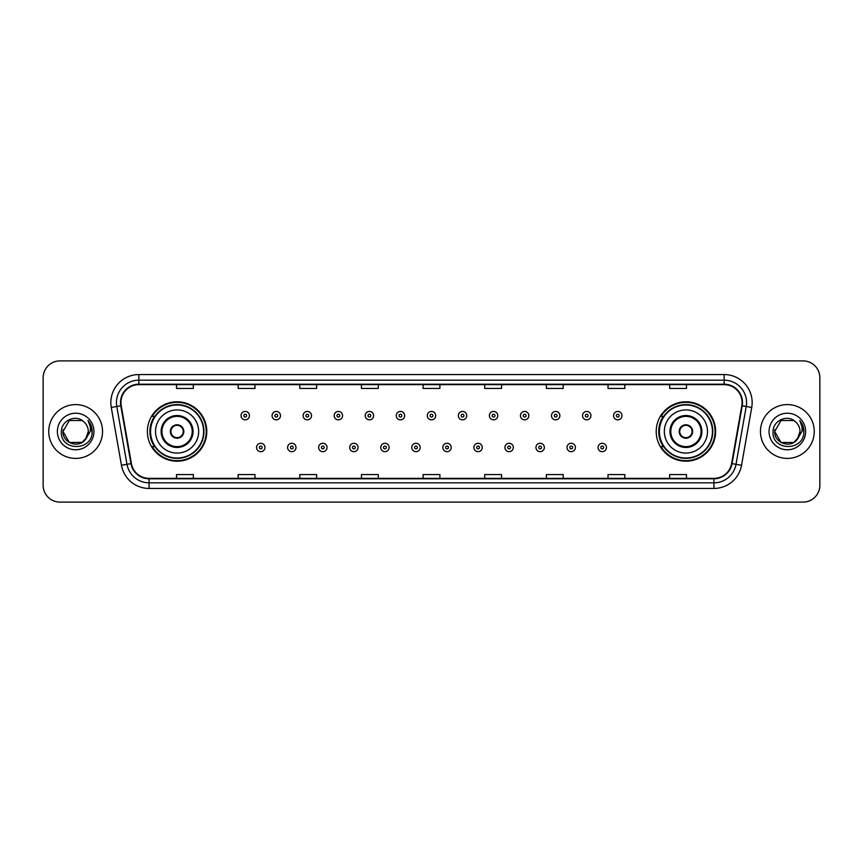 <?xml version="1.0" encoding="UTF-8"?>
<svg xmlns="http://www.w3.org/2000/svg" width="863" height="863" viewBox="0 0 863 863"><rect width="100%" height="100%" fill="white"/><g stroke="black" fill="none" stroke-linecap="round" stroke-linejoin="round"><path stroke-width="1.29" d="M656.214 431.5A29.698 29.698 0 0 0 685.912 461.198A29.698 29.698 0 0 0 715.621 431.5A29.698 29.698 0 0 0 685.912 401.802A29.698 29.698 0 0 0 656.214 431.5M147.379 431.5A29.698 29.698 0 0 0 177.088 461.198A29.698 29.698 0 0 0 206.786 431.5A29.698 29.698 0 0 0 177.088 401.802A29.698 29.698 0 0 0 147.379 431.5M154.509 446.635A27.174 27.174 0 0 1 154.509 416.365M663.334 446.635A27.174 27.174 0 0 1 663.334 416.365M43.15 377.703L43.15 485.297A16.807 16.807 0 0 0 59.957 502.104L803.043 502.104A16.807 16.807 0 0 0 819.85 485.297L819.85 377.703A16.807 16.807 0 0 0 803.043 360.896L59.957 360.896A16.807 16.807 0 0 0 43.15 377.703L43.15 485.297M48.749 431.5A26.904 26.904 0 0 0 75.653 458.404A26.904 26.904 0 0 0 102.546 431.5A26.904 26.904 0 0 0 75.653 404.596A26.904 26.904 0 0 0 48.749 431.5A26.904 26.904 0 0 0 75.653 458.404A26.904 26.904 0 0 0 102.546 431.5A26.904 26.904 0 0 0 75.653 404.596A26.904 26.904 0 0 0 48.749 431.5M760.454 431.5A26.904 26.904 0 0 0 787.347 458.404A26.904 26.904 0 0 0 814.251 431.5A26.904 26.904 0 0 0 787.347 404.596A26.904 26.904 0 0 0 760.454 431.5A26.904 26.904 0 0 0 787.347 458.404A26.904 26.904 0 0 0 814.251 431.5A26.904 26.904 0 0 0 787.347 404.596A26.904 26.904 0 0 0 760.454 431.5M120.928 402.579A17.929 17.929 0 0 1 138.867 384.65L724.133 384.65A17.929 17.929 0 0 1 741.792 405.696L731.597 463.528A17.929 17.929 0 0 1 713.938 478.35L149.062 478.35A17.929 17.929 0 0 1 131.403 463.528L121.208 405.696A17.929 17.929 0 0 1 120.928 402.579M120.486 402.579A18.382 18.382 0 0 0 120.766 405.772L130.96 463.604A18.382 18.382 0 0 0 149.062 478.792L713.938 478.792A18.382 18.382 0 0 0 732.04 463.604L742.234 405.772A18.382 18.382 0 0 0 724.133 384.208L138.867 384.208A18.382 18.382 0 0 0 120.486 402.579M111.273 407.455A28.015 28.015 0 0 1 138.867 374.564L724.133 374.564A28.015 28.015 0 0 1 751.727 407.455L741.533 465.286A28.015 28.015 0 0 1 713.938 488.436L149.062 488.436A28.015 28.015 0 0 1 121.467 465.286L111.273 407.455L116.785 406.473A22.416 22.416 0 0 1 138.867 380.173L724.133 380.173A22.416 22.416 0 0 1 746.215 406.473L736.01 464.305A22.416 22.416 0 0 1 713.938 482.827L149.062 482.827A22.416 22.416 0 0 1 126.99 464.305L116.785 406.473A22.416 22.416 0 0 1 116.451 402.579M803.043 360.896L59.957 360.896M59.957 502.104L803.043 502.104M819.85 485.297L819.85 377.703M732.04 463.604L736.01 464.305L746.215 406.473L751.727 407.455M423.097 384.65L423.097 388.447L439.903 388.447L439.903 384.65M361.446 384.65L361.446 388.447L378.264 388.447L378.264 384.65M299.806 384.65L299.806 388.447L316.624 388.447L316.624 384.65M238.166 384.65L238.166 388.447L254.973 388.447L254.973 384.65M176.527 384.65L176.527 388.447L193.334 388.447L193.334 384.65M484.736 384.65L484.736 388.447L501.554 388.447L501.554 384.65M546.376 384.65L546.376 388.447L563.194 388.447L563.194 384.65M608.027 384.65L608.027 388.447L624.834 388.447L624.834 384.65M669.666 384.65L669.666 388.447L686.473 388.447L686.473 384.65M439.903 478.35L439.903 474.553L423.097 474.553L423.097 478.35M378.264 478.35L378.264 474.553L361.446 474.553L361.446 478.35M316.624 478.35L316.624 474.553L299.806 474.553L299.806 478.35M254.973 478.35L254.973 474.553L238.166 474.553L238.166 478.35M193.334 478.35L193.334 474.553L176.527 474.553L176.527 478.35M501.554 478.35L501.554 474.553L484.736 474.553L484.736 478.35M563.194 478.35L563.194 474.553L546.376 474.553L546.376 478.35M624.834 478.35L624.834 474.553L608.027 474.553L608.027 478.35M686.473 478.35L686.473 474.553L669.666 474.553L669.666 478.35M81.985 442.471A12.665 12.665 0 0 0 88.317 431.5C88.253 427.681 86.796 424.488 83.948 421.931C76.16 413.776 61.208 420.497 61.349 431.5C59.925 451.058 91.629 451.565 92.147 432.449L92.168 431.5C92.125 427.347 90.744 423.701 88.026 420.551C90.097 423.949 90.82 427.595 90.205 431.5L85.448 439.526L88.317 431.5M82.168 442.363L69.32 442.471L62.988 431.5L69.32 442.471L81.985 442.471L86.904 437.314L81.985 442.471L69.32 442.471L62.988 431.5L69.32 420.529L81.985 420.529L83.948 421.931L81.985 420.529L69.32 420.529L62.988 431.5L69.32 420.529M85.297 439.709L81.985 442.471L69.32 442.471L62.988 431.5L69.32 442.471L81.985 442.471L85.297 439.709L81.985 442.471L69.32 442.471L62.988 431.5L69.32 442.471L81.985 442.471L85.297 439.709L82.222 442.331M86.904 437.314L81.985 442.471L69.32 442.471L62.988 431.5L69.32 420.529L81.985 420.529L83.948 421.931L81.985 420.529L69.32 420.529L62.988 431.5L63.128 429.623M85.383 439.612L81.985 442.471L69.32 442.471L62.988 431.5C62.341 442.73 78.22 448.652 85.103 439.936L85.448 439.526M57.379 431.5A18.274 18.274 0 0 0 75.653 449.774A18.274 18.274 0 0 0 93.927 431.5A18.274 18.274 0 0 0 75.653 413.226A18.274 18.274 0 0 0 57.379 431.5M88.145 420.691L92.168 431.975M155.513 431.5A21.575 21.575 0 0 1 177.088 409.925A21.575 21.575 0 0 1 198.663 431.5A21.575 21.575 0 0 1 177.088 453.075A21.575 21.575 0 0 1 155.513 431.5A21.575 21.575 0 0 0 177.088 453.075A21.575 21.575 0 0 0 198.663 431.5M161.953 431.5A15.135 15.135 0 0 0 177.088 446.635A15.135 15.135 0 0 0 192.212 431.5A15.135 15.135 0 0 0 177.088 416.365A15.135 15.135 0 0 0 161.953 431.5M154.844 416.365A26.904 26.904 0 0 0 154.844 446.635L152.179 446.635A29.137 29.137 0 0 0 206.225 431.5A29.137 29.137 0 0 0 152.179 416.365L154.876 416.365A26.872 26.872 0 0 1 203.948 431.565A26.872 26.872 0 0 1 154.876 446.635M203.592 431.5A26.505 26.505 0 0 0 177.088 404.995A26.505 26.505 0 0 0 150.572 431.5A26.505 26.505 0 0 0 177.088 458.005A26.505 26.505 0 0 0 203.592 431.5M170.356 431.5A6.721 6.721 0 0 0 177.088 438.221A6.721 6.721 0 0 0 183.808 431.5A6.721 6.721 0 0 0 177.088 424.779A6.721 6.721 0 0 0 170.356 431.5M170.572 429.817L170.798 429.817A6.505 6.505 0 0 1 183.366 429.817L183.01 429.817A6.16 6.16 0 0 1 177.088 437.66A6.16 6.16 0 0 1 171.154 429.817A6.16 6.16 0 0 1 183.01 429.817L183.592 429.817M183.592 433.183L183.366 433.183A6.505 6.505 0 0 1 170.798 433.183L170.572 433.183M793.68 442.471A12.665 12.665 0 0 0 800.012 431.5C799.947 427.681 798.491 424.488 795.643 421.931C787.854 413.776 772.903 420.497 773.043 431.5C771.619 451.058 803.324 451.565 803.841 432.449L803.863 431.5C803.82 427.347 802.439 423.701 799.721 420.551C801.792 423.949 802.514 427.595 801.9 431.5L797.142 439.526L800.012 431.5M781.015 442.471L793.68 442.471L796.991 439.709L793.68 442.471L781.015 442.471L774.683 431.5L781.015 442.471L793.68 442.471L798.599 437.314L793.68 442.471L781.015 442.471L774.683 431.5L781.015 420.529L793.68 420.529L795.643 421.931L793.68 420.529L781.015 420.529L774.683 431.5L781.015 420.529L793.68 420.529L795.643 421.931L793.68 420.529L781.015 420.529L774.683 431.5L774.823 429.623M796.991 439.709L793.68 442.471L781.015 442.471L774.683 431.5L781.015 442.471L793.68 442.471L796.991 439.709L793.852 442.374M798.599 437.314L796.797 439.936C789.915 448.652 774.035 442.73 774.683 431.5L781.015 442.471L793.68 442.471L798.599 437.314L793.68 442.471L781.015 442.471L774.683 431.5M769.073 431.5A18.274 18.274 0 0 0 787.347 449.774A18.274 18.274 0 0 0 805.621 431.5A18.274 18.274 0 0 0 787.347 413.226A18.274 18.274 0 0 0 769.073 431.5M799.839 420.691L803.863 431.975M664.337 431.5A21.575 21.575 0 0 1 685.912 409.925A21.575 21.575 0 0 1 707.487 431.5A21.575 21.575 0 0 1 685.912 453.075A21.575 21.575 0 0 1 664.337 431.5A21.575 21.575 0 0 0 685.912 453.075A21.575 21.575 0 0 0 707.487 431.5M670.788 431.5A15.135 15.135 0 0 0 685.912 446.635A15.135 15.135 0 0 0 701.047 431.5A15.135 15.135 0 0 0 685.912 416.365A15.135 15.135 0 0 0 670.788 431.5M663.679 416.365A26.904 26.904 0 0 0 663.679 446.635L661.015 446.635A29.137 29.137 0 0 0 715.06 431.5A29.137 29.137 0 0 0 661.015 416.365L663.712 416.365A26.872 26.872 0 0 1 712.784 431.565A26.872 26.872 0 0 1 663.712 446.635M712.428 431.5A26.505 26.505 0 0 0 685.912 404.995A26.505 26.505 0 0 0 659.408 431.5A26.505 26.505 0 0 0 685.912 458.005A26.505 26.505 0 0 0 712.428 431.5M679.192 431.5A6.721 6.721 0 0 0 685.912 438.221A6.721 6.721 0 0 0 692.644 431.5A6.721 6.721 0 0 0 685.912 424.779A6.721 6.721 0 0 0 679.192 431.5M679.408 429.817L679.634 429.817A6.505 6.505 0 0 1 692.202 429.817L691.846 429.817A6.16 6.16 0 0 1 685.912 437.66A6.16 6.16 0 0 1 679.99 429.817A6.16 6.16 0 0 1 691.846 429.817L692.428 429.817M692.428 433.183L691.846 433.183A6.16 6.16 0 0 1 679.99 433.183L679.408 433.183M691.846 433.183L692.202 433.183A6.505 6.505 0 0 1 679.634 433.183L679.99 433.183M249.429 415.642A4.207 4.207 0 0 1 245.221 419.839A4.207 4.207 0 0 1 241.025 415.642A4.207 4.207 0 0 1 245.221 411.435A4.207 4.207 0 0 1 249.429 415.642A4.207 4.207 0 0 0 245.221 411.435A4.207 4.207 0 0 0 241.025 415.642M280.475 415.642A4.207 4.207 0 0 1 276.268 419.839A4.207 4.207 0 0 1 272.072 415.642A4.207 4.207 0 0 1 276.268 411.435A4.207 4.207 0 0 1 280.475 415.642A4.207 4.207 0 0 0 276.268 411.435A4.207 4.207 0 0 0 272.072 415.642M311.521 415.642A4.207 4.207 0 0 1 307.314 419.839A4.207 4.207 0 0 1 303.118 415.642A4.207 4.207 0 0 1 307.314 411.435A4.207 4.207 0 0 1 311.521 415.642A4.207 4.207 0 0 0 307.314 411.435A4.207 4.207 0 0 0 303.118 415.642M342.568 415.642A4.207 4.207 0 0 1 338.361 419.839A4.207 4.207 0 0 1 334.164 415.642A4.207 4.207 0 0 1 338.361 411.435A4.207 4.207 0 0 1 342.568 415.642A4.207 4.207 0 0 0 338.361 411.435A4.207 4.207 0 0 0 334.164 415.642M373.614 415.642A4.207 4.207 0 0 1 369.407 419.839A4.207 4.207 0 0 1 365.211 415.642A4.207 4.207 0 0 1 369.407 411.435A4.207 4.207 0 0 1 373.614 415.642A4.207 4.207 0 0 0 369.407 411.435A4.207 4.207 0 0 0 365.211 415.642M404.661 415.642A4.207 4.207 0 0 1 400.454 419.839A4.207 4.207 0 0 1 396.246 415.642A4.207 4.207 0 0 1 400.454 411.435A4.207 4.207 0 0 1 404.661 415.642A4.207 4.207 0 0 0 400.454 411.435A4.207 4.207 0 0 0 396.246 415.642M435.707 415.642A4.207 4.207 0 0 1 431.5 419.839A4.207 4.207 0 0 1 427.293 415.642A4.207 4.207 0 0 1 431.5 411.435A4.207 4.207 0 0 1 435.707 415.642A4.207 4.207 0 0 0 431.5 411.435A4.207 4.207 0 0 0 427.293 415.642M466.754 415.642A4.207 4.207 0 0 1 462.546 419.839A4.207 4.207 0 0 1 458.339 415.642A4.207 4.207 0 0 1 462.546 411.435A4.207 4.207 0 0 1 466.754 415.642A4.207 4.207 0 0 0 462.546 411.435A4.207 4.207 0 0 0 458.339 415.642M497.789 415.642A4.207 4.207 0 0 1 493.593 419.839A4.207 4.207 0 0 1 489.386 415.642A4.207 4.207 0 0 1 493.593 411.435A4.207 4.207 0 0 1 497.789 415.642A4.207 4.207 0 0 0 493.593 411.435A4.207 4.207 0 0 0 489.386 415.642M528.836 415.642A4.207 4.207 0 0 1 524.639 419.839A4.207 4.207 0 0 1 520.432 415.642A4.207 4.207 0 0 1 524.639 411.435A4.207 4.207 0 0 1 528.836 415.642A4.207 4.207 0 0 0 524.639 411.435A4.207 4.207 0 0 0 520.432 415.642M559.882 415.642A4.207 4.207 0 0 1 555.686 419.839A4.207 4.207 0 0 1 551.479 415.642A4.207 4.207 0 0 1 555.686 411.435A4.207 4.207 0 0 1 559.882 415.642A4.207 4.207 0 0 0 555.686 411.435A4.207 4.207 0 0 0 551.479 415.642M590.928 415.642A4.207 4.207 0 0 1 586.732 419.839A4.207 4.207 0 0 1 582.525 415.642A4.207 4.207 0 0 1 586.732 411.435A4.207 4.207 0 0 1 590.928 415.642A4.207 4.207 0 0 0 586.732 411.435A4.207 4.207 0 0 0 582.525 415.642M621.975 415.642A4.207 4.207 0 0 1 617.779 419.839A4.207 4.207 0 0 1 613.571 415.642A4.207 4.207 0 0 1 617.779 411.435A4.207 4.207 0 0 1 621.975 415.642A4.207 4.207 0 0 0 617.779 411.435A4.207 4.207 0 0 0 613.571 415.642M256.548 447.476A4.207 4.207 0 0 1 260.745 443.269A4.207 4.207 0 0 1 264.952 447.476A4.207 4.207 0 0 1 260.745 451.673A4.207 4.207 0 0 1 256.548 447.476A4.207 4.207 0 0 0 260.745 451.673A4.207 4.207 0 0 0 264.952 447.476M287.595 447.476A4.207 4.207 0 0 1 291.791 443.269A4.207 4.207 0 0 1 295.998 447.476A4.207 4.207 0 0 1 291.791 451.673A4.207 4.207 0 0 1 287.595 447.476A4.207 4.207 0 0 0 291.791 451.673A4.207 4.207 0 0 0 295.998 447.476M318.641 447.476A4.207 4.207 0 0 1 322.838 443.269A4.207 4.207 0 0 1 327.045 447.476A4.207 4.207 0 0 1 322.838 451.673A4.207 4.207 0 0 1 318.641 447.476A4.207 4.207 0 0 0 322.838 451.673A4.207 4.207 0 0 0 327.045 447.476M349.688 447.476A4.207 4.207 0 0 1 353.884 443.269A4.207 4.207 0 0 1 358.091 447.476A4.207 4.207 0 0 1 353.884 451.673A4.207 4.207 0 0 1 349.688 447.476A4.207 4.207 0 0 0 353.884 451.673A4.207 4.207 0 0 0 358.091 447.476M380.734 447.476A4.207 4.207 0 0 1 384.93 443.269A4.207 4.207 0 0 1 389.137 447.476A4.207 4.207 0 0 1 384.93 451.673A4.207 4.207 0 0 1 380.734 447.476A4.207 4.207 0 0 0 384.93 451.673A4.207 4.207 0 0 0 389.137 447.476M411.77 447.476A4.207 4.207 0 0 1 415.977 443.269A4.207 4.207 0 0 1 420.184 447.476A4.207 4.207 0 0 1 415.977 451.673A4.207 4.207 0 0 1 411.77 447.476A4.207 4.207 0 0 0 415.977 451.673A4.207 4.207 0 0 0 420.184 447.476M442.816 447.476A4.207 4.207 0 0 1 447.023 443.269A4.207 4.207 0 0 1 451.23 447.476A4.207 4.207 0 0 1 447.023 451.673A4.207 4.207 0 0 1 442.816 447.476A4.207 4.207 0 0 0 447.023 451.673A4.207 4.207 0 0 0 451.23 447.476M473.863 447.476A4.207 4.207 0 0 1 478.07 443.269A4.207 4.207 0 0 1 482.266 447.476A4.207 4.207 0 0 1 478.07 451.673A4.207 4.207 0 0 1 473.863 447.476A4.207 4.207 0 0 0 478.07 451.673A4.207 4.207 0 0 0 482.266 447.476M504.909 447.476A4.207 4.207 0 0 1 509.116 443.269A4.207 4.207 0 0 1 513.312 447.476A4.207 4.207 0 0 1 509.116 451.673A4.207 4.207 0 0 1 504.909 447.476A4.207 4.207 0 0 0 509.116 451.673A4.207 4.207 0 0 0 513.312 447.476M535.955 447.476A4.207 4.207 0 0 1 540.162 443.269A4.207 4.207 0 0 1 544.359 447.476A4.207 4.207 0 0 1 540.162 451.673A4.207 4.207 0 0 1 535.955 447.476A4.207 4.207 0 0 0 540.162 451.673A4.207 4.207 0 0 0 544.359 447.476M567.002 447.476A4.207 4.207 0 0 1 571.209 443.269A4.207 4.207 0 0 1 575.405 447.476A4.207 4.207 0 0 1 571.209 451.673A4.207 4.207 0 0 1 567.002 447.476A4.207 4.207 0 0 0 571.209 451.673A4.207 4.207 0 0 0 575.405 447.476M598.048 447.476A4.207 4.207 0 0 1 602.255 443.269A4.207 4.207 0 0 1 606.452 447.476A4.207 4.207 0 0 1 602.255 451.673A4.207 4.207 0 0 1 598.048 447.476A4.207 4.207 0 0 0 602.255 451.673A4.207 4.207 0 0 0 606.452 447.476M724.133 374.564L724.133 384.208M116.785 406.473L120.766 405.772M149.062 488.436L149.062 478.792M713.938 478.792L713.938 488.436M121.467 465.286L130.96 463.604M742.234 405.772L746.215 406.473M138.867 374.564L138.867 384.208M736.01 464.305L741.533 465.286M193.053 431.5A15.976 15.976 0 0 0 177.088 415.524A15.976 15.976 0 0 0 161.111 431.5A15.976 15.976 0 0 0 177.088 447.476A15.976 15.976 0 0 0 193.053 431.5M701.889 431.5A15.976 15.976 0 0 0 685.912 415.524A15.976 15.976 0 0 0 669.947 431.5A15.976 15.976 0 0 0 685.912 447.476A15.976 15.976 0 0 0 701.889 431.5M243.83 415.642A1.402 1.402 0 0 0 245.221 417.045A1.402 1.402 0 0 0 246.624 415.642A1.402 1.402 0 0 0 245.221 414.24A1.402 1.402 0 0 0 243.83 415.642M274.876 415.642A1.402 1.402 0 0 0 276.268 417.045A1.402 1.402 0 0 0 277.67 415.642A1.402 1.402 0 0 0 276.268 414.24A1.402 1.402 0 0 0 274.876 415.642M305.912 415.642A1.402 1.402 0 0 0 307.314 417.045A1.402 1.402 0 0 0 308.717 415.642A1.402 1.402 0 0 0 307.314 414.24A1.402 1.402 0 0 0 305.912 415.642M336.958 415.642A1.402 1.402 0 0 0 338.361 417.045A1.402 1.402 0 0 0 339.763 415.642A1.402 1.402 0 0 0 338.361 414.24A1.402 1.402 0 0 0 336.958 415.642M368.005 415.642A1.402 1.402 0 0 0 369.407 417.045A1.402 1.402 0 0 0 370.81 415.642A1.402 1.402 0 0 0 369.407 414.24A1.402 1.402 0 0 0 368.005 415.642M399.051 415.642A1.402 1.402 0 0 0 400.454 417.045A1.402 1.402 0 0 0 401.856 415.642A1.402 1.402 0 0 0 400.454 414.24A1.402 1.402 0 0 0 399.051 415.642M430.098 415.642A1.402 1.402 0 0 0 431.5 417.045A1.402 1.402 0 0 0 432.902 415.642A1.402 1.402 0 0 0 431.5 414.24A1.402 1.402 0 0 0 430.098 415.642M461.144 415.642A1.402 1.402 0 0 0 462.546 417.045A1.402 1.402 0 0 0 463.949 415.642A1.402 1.402 0 0 0 462.546 414.24A1.402 1.402 0 0 0 461.144 415.642M492.19 415.642A1.402 1.402 0 0 0 493.593 417.045A1.402 1.402 0 0 0 494.995 415.642A1.402 1.402 0 0 0 493.593 414.24A1.402 1.402 0 0 0 492.19 415.642M523.237 415.642A1.402 1.402 0 0 0 524.639 417.045A1.402 1.402 0 0 0 526.042 415.642A1.402 1.402 0 0 0 524.639 414.24A1.402 1.402 0 0 0 523.237 415.642M554.283 415.642A1.402 1.402 0 0 0 555.686 417.045A1.402 1.402 0 0 0 557.088 415.642A1.402 1.402 0 0 0 555.686 414.24A1.402 1.402 0 0 0 554.283 415.642M585.33 415.642A1.402 1.402 0 0 0 586.732 417.045A1.402 1.402 0 0 0 588.124 415.642A1.402 1.402 0 0 0 586.732 414.24A1.402 1.402 0 0 0 585.33 415.642M616.376 415.642A1.402 1.402 0 0 0 617.779 417.045A1.402 1.402 0 0 0 619.17 415.642A1.402 1.402 0 0 0 617.779 414.24A1.402 1.402 0 0 0 616.376 415.642M262.147 447.476A1.402 1.402 0 0 0 260.745 446.074A1.402 1.402 0 0 0 259.353 447.476A1.402 1.402 0 0 0 260.745 448.868A1.402 1.402 0 0 0 262.147 447.476M293.193 447.476A1.402 1.402 0 0 0 291.791 446.074A1.402 1.402 0 0 0 290.389 447.476A1.402 1.402 0 0 0 291.791 448.868A1.402 1.402 0 0 0 293.193 447.476M324.24 447.476A1.402 1.402 0 0 0 322.838 446.074A1.402 1.402 0 0 0 321.435 447.476A1.402 1.402 0 0 0 322.838 448.868A1.402 1.402 0 0 0 324.24 447.476M355.286 447.476A1.402 1.402 0 0 0 353.884 446.074A1.402 1.402 0 0 0 352.482 447.476A1.402 1.402 0 0 0 353.884 448.868A1.402 1.402 0 0 0 355.286 447.476M386.333 447.476A1.402 1.402 0 0 0 384.93 446.074A1.402 1.402 0 0 0 383.528 447.476A1.402 1.402 0 0 0 384.93 448.868A1.402 1.402 0 0 0 386.333 447.476M417.379 447.476A1.402 1.402 0 0 0 415.977 446.074A1.402 1.402 0 0 0 414.574 447.476A1.402 1.402 0 0 0 415.977 448.868A1.402 1.402 0 0 0 417.379 447.476M448.426 447.476A1.402 1.402 0 0 0 447.023 446.074A1.402 1.402 0 0 0 445.621 447.476A1.402 1.402 0 0 0 447.023 448.868A1.402 1.402 0 0 0 448.426 447.476M479.472 447.476A1.402 1.402 0 0 0 478.07 446.074A1.402 1.402 0 0 0 476.667 447.476A1.402 1.402 0 0 0 478.07 448.868A1.402 1.402 0 0 0 479.472 447.476M510.518 447.476A1.402 1.402 0 0 0 509.116 446.074A1.402 1.402 0 0 0 507.714 447.476A1.402 1.402 0 0 0 509.116 448.868A1.402 1.402 0 0 0 510.518 447.476M541.565 447.476A1.402 1.402 0 0 0 540.162 446.074A1.402 1.402 0 0 0 538.76 447.476A1.402 1.402 0 0 0 540.162 448.868A1.402 1.402 0 0 0 541.565 447.476M572.611 447.476A1.402 1.402 0 0 0 571.209 446.074A1.402 1.402 0 0 0 569.807 447.476A1.402 1.402 0 0 0 571.209 448.868A1.402 1.402 0 0 0 572.611 447.476M603.647 447.476A1.402 1.402 0 0 0 602.255 446.074A1.402 1.402 0 0 0 600.853 447.476A1.402 1.402 0 0 0 602.255 448.868A1.402 1.402 0 0 0 603.647 447.476"/></g></svg>
